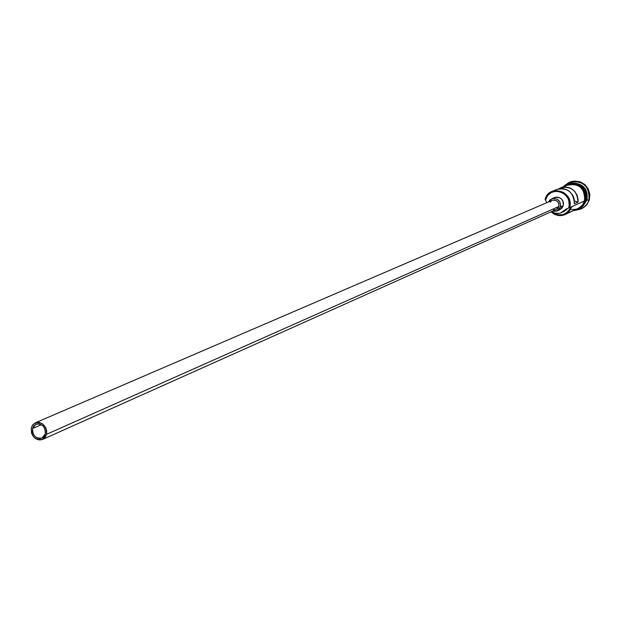 <?xml version="1.0" encoding="UTF-8"?>
<svg xmlns="http://www.w3.org/2000/svg" width="621" height="621" viewBox="0 0 621 621"><rect width="100%" height="100%" fill="white"/><g stroke="black" fill="none" stroke-linecap="round" stroke-linejoin="round"><path stroke-width="0.93" d="M568.525 208.012L564.342 210.635L568.642 207.981L569.209 205.202L568.712 200.335L567.78 198.037L564.745 194.187L560.546 191.78L555.842 191.183L551.332 192.487L547.714 195.491L545.432 200.109L545.122 199.434L545.533 199.721C549.306 184.297 573.734 192.502 568.758 207.6L569.558 207.725C574.798 191.835 549.08 183.203 545.122 199.434L545.432 200.109L545.657 197.913L547.776 194.544L552.24 191.338C564.373 189.576 570.148 195.041 569.558 207.725L584.532 200.917C585.122 188.536 579.478 183.211 567.602 184.949L560.522 187.891C571.444 185.889 577.282 190.647 578.035 202.151L574.394 203.797C573.625 192.223 567.757 187.441 556.781 189.444L560.957 188.528L563.208 188.652L567.501 190.096L569.418 191.377L572.484 194.854L573.532 196.942L574.215 199.178L574.394 203.797L578.035 202.151L574.472 200.948L578.035 202.151L578.143 199.853L577.181 195.336L574.759 191.4L571.188 188.536L569.108 187.62L564.675 186.975L558.721 188.831L560.522 187.891M32.54 428.537L41.382 424.702L32.54 428.537L33.619 426.099L36.662 423.964L39.193 423.871L42.802 425.773L44.549 428.125L45.504 432.371L45.325 433.768L42.003 438.046C35.746 438.876 32.595 435.701 32.54 428.537L35.933 424.221C42.158 423.452 45.294 426.635 45.325 433.768L44.238 436.206L42.352 437.875L39.946 438.519L37.384 438.038L35.055 436.509L33.324 434.172L32.439 431.37L32.54 428.537M552.279 200.335L554.7 199.985L557.285 201.157L558.853 203.595L558.877 206.467C559.086 201.662 556.89 199.613 552.302 200.319L35.374 422.816C42.818 421.915 46.567 425.734 46.606 434.296L558.877 206.467L558.007 208.151L556.292 209.471L558.877 206.467L46.606 434.296L42.624 439.42C35.118 440.421 31.329 436.617 31.267 428.016L32.734 424.849L35.343 422.831M563.247 205.73C563.519 199.357 560.616 196.632 554.522 197.563L556.447 197.09L558.923 197.408L561.128 198.673L562.727 200.699L563.472 203.176L563.247 205.73L562.09 207.957L559.824 209.704L563.247 205.73L560.414 206.995L563.247 205.73M548.452 201.98L551.658 198.79C557.774 197.858 560.693 200.591 560.414 206.995L557.006 210.969L552.488 211.171L556.183 211.272L559.257 209.23L560.647 205.73L559.894 201.941L557.239 199.162L553.59 198.316L550.175 199.698L548.452 201.98M576.878 183.746C584.454 186.649 587.536 192.137 586.123 200.195L587 199.799C588.157 189.529 583.701 183.94 573.649 183.024C583.701 183.94 588.157 189.529 587 199.799L588.933 200.102C593.42 187.115 575.939 175.122 566.298 184.507L570 182.201C583.29 180.284 589.601 186.253 588.933 200.102L589.368 199.9C590.043 186.059 583.732 180.098 570.451 182.023L570.225 182.116M585.976 199.884C587.148 193.441 584.966 188.466 579.424 184.965C584.966 188.466 587.148 193.441 585.976 199.884M565.785 185.702C578.516 182.194 584.811 187.286 584.679 200.971L585.681 201.072L584.679 200.971L583.197 204.255L581.512 206.343L579.432 208.004L576.203 209.432L580.635 207.135L583.748 203.3L585.153 198.479L585.137 195.925L583.67 191.027L580.511 187.022L576.141 184.522L571.227 183.909L565.785 185.702M551.495 211.621L556.082 214.416L558.357 214.951L562.944 214.656L567.035 212.599L568.696 210.993L570.901 207.111C566.181 215.689 559.707 217.187 551.495 211.621M561.407 212.801L566.67 209.572L563.589 211.808M567.765 184.701L571.677 183.723L574.153 183.777L576.591 184.328L580.953 186.828L582.723 188.675L585.075 193.216L585.58 195.731L585.122 200.769L585.681 201.072C590.129 188.264 572.329 176.783 563.317 186.727M570.388 182.046L574.495 181.053L579.929 181.72L584.765 184.484L588.258 188.908L589.872 194.326L589.368 199.9L586.822 204.775L582.024 208.509M581.846 208.586L586.62 205.015L589.368 199.9L587.179 203.89L584.415 206.956L581.629 208.695L577.429 209.859C583.173 208.974 587.008 205.722 588.933 200.102L586.123 200.195L585.153 202.586M583.492 205.45L587 199.799L583.492 205.45M579.028 208.283L582.824 205.178L584.19 203.098M571.421 209.603L576.257 209.246M578.508 208.345L582.257 205.279L584.532 200.917L584.982 195.941L583.53 191.097L580.41 187.138L576.094 184.67L571.242 184.072L567.547 184.965M566.6 185.415L564.582 186.766M565.219 214.509L579.898 207.499L582.964 204.317L584.532 200.917L571.879 206.669L569.372 211.342L565.219 214.509C560.057 216.574 555.337 215.673 551.06 211.808C560.057 218.002 566.996 216.287 571.879 206.669L568.758 207.6L568.642 207.981L569.558 207.725L566.305 209.005L559.948 213.337L555.57 213.477L551.51 211.614L554.39 213.158L559.762 213.391L566.67 209.572M545.432 200.109L546.915 202.64L545.432 200.109M569.092 184.321C581 182.465 586.682 187.759 586.123 200.195M556.626 189.514L554.669 190.585M555.702 209.681L553.567 209.774M550.214 202.128L551.976 200.482M31.267 428.016L31.531 433.132L33.13 436.276L35.614 438.643L38.603 439.87L41.646 439.769L45.302 437.223L46.606 434.296L46.73 430.881L45.675 427.512L42.244 423.638L39.247 422.42L36.212 422.528L32.556 425.09L31.267 428.016M554.522 197.563L551.658 198.79M552.24 191.338L556.781 189.444M570.451 182.023L570 182.201M585.681 201.08C583.701 206.816 579.727 209.976 573.773 210.558M582.071 208.485L581.629 208.695M559.847 209.688L557.029 210.961M556.315 209.463L42.647 439.412"/></g></svg>
